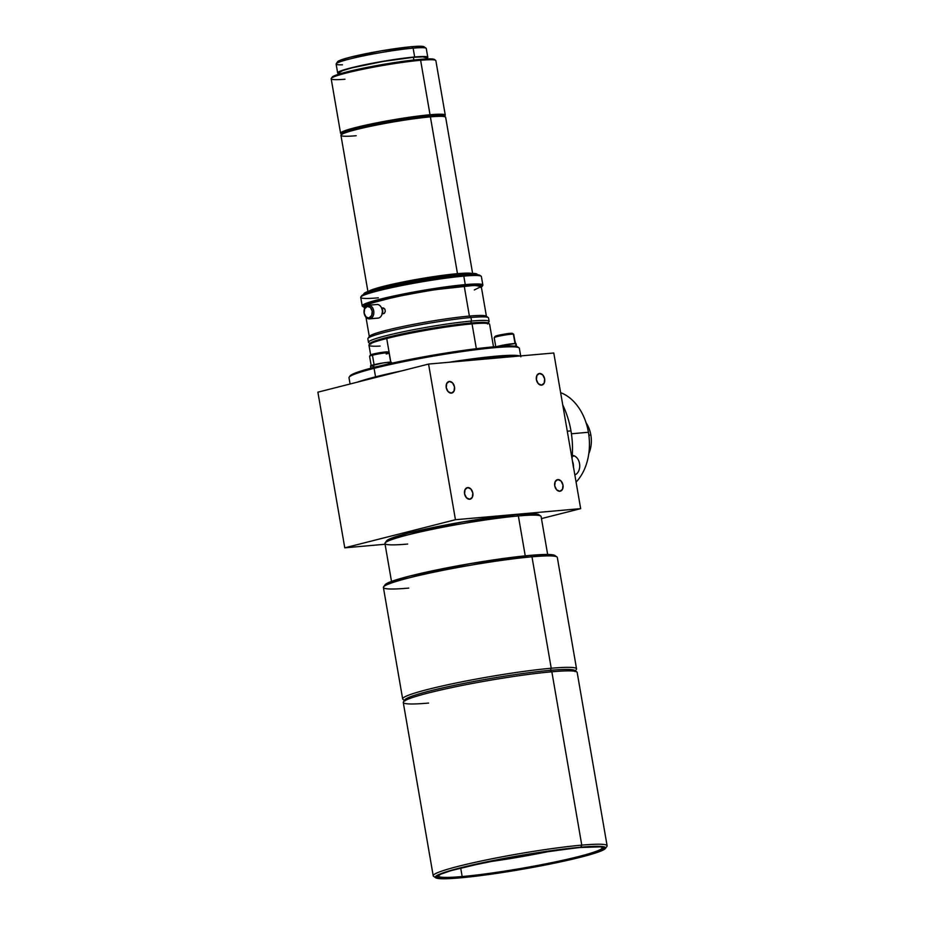 <?xml version="1.0" encoding="UTF-8"?>
<svg xmlns="http://www.w3.org/2000/svg" width="925" height="925" viewBox="0 0 925 925"><rect width="100%" height="100%" fill="white"/><g stroke="black" fill="none" stroke-linecap="round" stroke-linejoin="round"><path stroke-width="1.39" d="M383.54 307.979L384.927 309.239L385.297 311.401L384.442 313.217L382.141 313.76L384.442 313.217L385.297 311.401L384.927 309.239L382.719 307.967M381.898 308.777A2.879 2.058 84.9 0 1 382.279 313.02M376.29 304.579A6.845 4.902 84.9 0 1 382.233 310.095A6.845 4.902 84.9 0 1 378.614 318.027A6.845 4.902 -95.1 0 0 382.291 310.476A6.845 4.902 -95.1 0 0 376.845 304.487L368.335 305.238A6.845 4.902 84.9 0 1 373.769 311.239A6.845 4.902 84.9 0 1 370.092 318.778L378.614 318.027L370.092 318.778A6.845 4.902 -95.1 0 0 373.712 310.846A6.845 4.902 -95.1 0 0 367.768 305.342A6.845 4.902 84.9 0 1 368.335 305.238M367.768 305.342L367.202 306.464A5.758 4.128 84.9 0 1 372.208 311.101A5.758 4.128 84.9 0 1 369.156 317.784L370.092 318.778L366.034 316.847L364.161 313.147L364.647 308.846L367.202 306.464L370.335 307.401L372.208 311.101L371.723 315.402L369.156 317.784A5.758 4.128 84.9 0 1 364.161 313.147A5.758 4.128 84.9 0 1 367.202 306.464L367.768 305.342A6.845 4.902 -95.1 0 0 364.161 313.274A6.845 4.902 -95.1 0 0 370.092 318.778A6.845 4.902 84.9 0 1 369.538 318.871A6.845 4.902 84.9 0 1 364.092 312.881A6.845 4.902 84.9 0 1 367.768 305.342M427.789 57.315A45.741 3.677 -9.8 0 1 426.194 58.622L427.801 57.373L426.957 56.783L414.666 56.98A45.741 3.677 -9.8 0 1 427.789 57.315L426.263 48.47A45.741 3.677 170.2 0 0 413.14 48.146L411.579 46.689A43.938 3.527 170.2 0 0 365.71 53.731A43.938 3.527 170.2 0 0 337.683 61.663L336.214 63.721A45.741 3.677 -9.8 0 1 365.387 55.477A45.741 3.677 -9.8 0 1 413.14 48.146A45.741 3.677 170.2 0 0 363.698 55.824A45.741 3.677 170.2 0 0 336.122 64.033L337.648 72.878A45.741 3.677 -9.8 0 1 365.225 64.657A45.741 3.677 -9.8 0 1 414.666 56.98L413.14 48.146L414.666 56.98L382.823 61.351L357.755 66.276L341.117 70.797L337.648 72.821L339.602 73.584A45.741 3.677 -9.8 0 1 337.648 72.878M342.47 64.808A45.741 3.677 -9.8 0 1 336.214 63.721M426.252 58.946L426.02 57.616A43.938 3.527 170.2 0 0 413.406 57.304L413.868 59.986L413.406 57.304A43.938 3.527 170.2 0 0 365.918 64.681A43.938 3.527 170.2 0 0 339.429 72.578L339.648 73.907M341.915 134.275A52.043 4.186 -9.8 0 1 372.093 124.968A52.043 4.186 -9.8 0 1 429.454 116.007L430.033 114.758A53.118 4.267 -9.8 0 1 445.272 115.128L435.86 60.657A53.118 4.267 170.2 0 0 420.621 60.275L419.684 59.408A52.043 4.186 170.2 0 0 365.352 67.745A52.043 4.186 170.2 0 0 332.156 77.133L331.277 78.371A53.118 4.267 -9.8 0 1 365.167 68.785A53.118 4.267 -9.8 0 1 420.621 60.275A53.118 4.267 170.2 0 0 363.201 69.19A53.118 4.267 170.2 0 0 331.173 78.741L340.573 133.212A53.118 4.267 -9.8 0 1 372.613 123.672A53.118 4.267 -9.8 0 1 430.033 114.758L420.621 60.275L430.033 114.758A53.118 4.267 170.2 0 0 370.682 124.077A53.118 4.267 170.2 0 0 340.805 133.524L342.053 134.391M344.967 79.238A53.118 4.267 -9.8 0 1 331.277 78.371M472.721 274.043L445.642 117.255A53.118 4.267 170.2 0 0 430.391 116.874L457.47 273.661A53.118 4.267 -9.8 0 1 471.415 273.361A53.118 4.267 170.2 0 0 457.47 273.661L457.193 274.286L457.47 273.661A53.118 4.267 170.2 0 0 405.243 281.535A53.118 4.267 170.2 0 0 369.029 291.04A53.118 4.267 -9.8 0 1 405.243 281.535A53.118 4.267 -9.8 0 1 457.47 273.661L430.391 116.874L429.454 116.007A52.043 4.186 170.2 0 0 375.134 124.343A52.043 4.186 170.2 0 0 341.938 133.732L341.059 134.969A53.118 4.267 -9.8 0 1 374.937 125.395A53.118 4.267 -9.8 0 1 430.391 116.874A53.118 4.267 170.2 0 0 372.972 125.788A53.118 4.267 170.2 0 0 340.943 135.339L368.023 292.127M356.194 135.721A53.118 4.267 -9.8 0 1 341.059 134.969M363.941 293.849L368.3 291.306L380.614 287.675L415.128 280.414L456.568 274.355L470.547 273.372L476.907 274.031A57.443 4.613 170.2 0 0 460.673 273.962L461.61 274.829A58.529 4.706 -9.8 0 1 477.994 274.806A58.529 4.706 170.2 0 0 461.61 274.829L461.61 274.829A58.529 4.706 170.2 0 0 401.253 284.056A58.529 4.706 170.2 0 0 363.317 294.613A58.529 4.706 -9.8 0 1 401.253 284.056A58.529 4.706 -9.8 0 1 461.61 274.829L460.673 273.962A57.443 4.613 170.2 0 0 400.71 283.166A57.443 4.613 170.2 0 0 364.068 293.526L363.19 294.763M480.803 287.525L481.971 286.368L479.462 285.374L464.697 285.86A60.148 4.833 -9.8 0 1 481.844 286.704L482.723 285.467A61.223 4.914 170.2 0 0 465.275 284.611A61.223 4.914 -9.8 0 1 482.85 285.039L481.382 276.552A61.223 4.914 170.2 0 0 463.807 276.113L462.87 275.245A60.148 4.833 170.2 0 0 400.086 284.888A60.148 4.833 170.2 0 0 361.721 295.734L360.842 296.971A61.223 4.914 -9.8 0 1 399.889 285.929A61.223 4.914 -9.8 0 1 463.807 276.113A61.223 4.914 170.2 0 0 397.634 286.392A61.223 4.914 170.2 0 0 360.715 297.399L362.184 305.886A61.223 4.914 -9.8 0 1 399.103 294.878A61.223 4.914 -9.8 0 1 465.275 284.611L463.807 276.113L465.275 284.611A61.223 4.914 170.2 0 0 396.871 295.341A61.223 4.914 170.2 0 0 362.438 306.244L363.687 307.112A60.148 4.833 -9.8 0 1 397.507 296.405A60.148 4.833 -9.8 0 1 464.697 285.86L465.275 284.611L464.697 285.86L428.633 290.623L394.871 296.971L367.988 304.024L363.722 306.152L364.531 307.447M378.29 297.827A61.223 4.914 -9.8 0 1 360.842 296.971M364.265 307.377A60.148 4.833 -9.8 0 1 363.687 307.112M487.706 322.871A61.223 4.914 170.2 0 0 489.013 321.9A61.223 4.914 170.2 0 0 471.565 321.044L470.652 323.045L471.565 321.044A61.223 4.914 -9.8 0 1 489.14 321.484L488.527 317.946A61.223 4.914 170.2 0 0 470.952 317.506L469.391 316.061A59.431 4.775 170.2 0 0 407.358 325.577A59.431 4.775 170.2 0 0 369.457 336.295L367.988 338.365A61.223 4.914 -9.8 0 1 407.046 327.323A61.223 4.914 -9.8 0 1 470.952 317.506A61.223 4.914 170.2 0 0 404.78 327.785A61.223 4.914 170.2 0 0 367.861 338.781L368.474 342.319A61.223 4.914 -9.8 0 1 405.393 331.323A61.223 4.914 -9.8 0 1 471.565 321.044L470.952 317.506L471.565 321.044A61.223 4.914 170.2 0 0 403.173 331.786A61.223 4.914 170.2 0 0 368.74 342.678L370.809 344.135M472.051 323.877L471.114 322.998A60.148 4.833 170.2 0 0 408.33 332.642A60.148 4.833 170.2 0 0 369.965 343.487A60.148 4.833 170.2 0 1 387.286 337.371L435.051 327.774L466.813 323.415L471.114 322.998L472.051 323.877A61.223 4.914 170.2 0 0 405.878 334.145A61.223 4.914 170.2 0 0 368.959 345.152A61.223 4.914 170.2 0 1 386.719 338.504L390.812 362.161L386.719 338.504A61.223 4.914 -9.8 0 1 449.793 326.525A61.223 4.914 -9.8 0 1 489.371 323.958L488.123 323.079A60.148 4.833 170.2 0 0 471.114 322.998L483.925 322.397L488.111 323.079A60.148 4.833 170.2 0 0 449.249 325.6A60.148 4.833 170.2 0 0 387.286 337.371L386.719 338.504L387.286 337.371L412.03 331.902L457.17 324.536L481.451 322.386L487.278 322.744L489.371 323.958A61.223 4.914 -9.8 0 0 472.051 323.877L476.34 348.69L472.051 323.877A61.223 4.914 -9.8 0 0 408.145 333.682A61.223 4.914 -9.8 0 0 369.087 344.724A61.223 4.914 -9.8 0 1 386.719 338.504A61.223 4.914 170.2 0 1 452.059 326.201A61.223 4.914 170.2 0 1 489.626 324.305A61.223 4.914 170.2 0 0 472.051 323.877M380.083 346.066A61.223 4.914 -9.8 0 1 369.087 344.724L369.965 343.487L369.087 344.724M485.22 359.062L485.128 358.484L485.22 359.062M547.658 554.468L541.102 516.52A79.238 6.359 170.2 0 0 518.358 515.953L525.25 555.856L518.358 515.953L516.798 514.508A77.434 6.221 170.2 0 0 435.964 526.915A77.434 6.221 170.2 0 0 386.581 540.882L385.112 542.94A79.238 6.359 -9.8 0 1 435.652 528.649A79.238 6.359 -9.8 0 1 518.358 515.953A79.238 6.359 170.2 0 0 432.727 529.25A79.238 6.359 170.2 0 0 384.95 543.495L391.506 581.443M407.694 544.05A79.238 6.359 -9.8 0 1 385.112 542.94M404.884 700.676A86.441 6.938 -9.8 0 1 454.984 685.228A86.441 6.938 -9.8 0 1 550.283 670.324L551.231 668.243A88.233 7.088 -9.8 0 1 576.553 668.868L557.312 557.44A88.233 7.088 170.2 0 0 531.979 556.804L530.418 555.358A86.441 6.938 170.2 0 0 440.184 569.21A86.441 6.938 170.2 0 0 385.054 584.797L383.597 586.866A88.233 7.088 -9.8 0 1 439.872 570.956A88.233 7.088 -9.8 0 1 531.979 556.804A88.233 7.088 170.2 0 0 436.612 571.615A88.233 7.088 170.2 0 0 383.401 587.479L402.653 698.907A88.233 7.088 -9.8 0 1 455.863 683.055A88.233 7.088 -9.8 0 1 551.231 668.243L531.979 556.804L551.231 668.243A88.233 7.088 170.2 0 0 452.66 683.725A88.233 7.088 170.2 0 0 403.034 699.427L405.104 700.872M408.734 588.103A88.233 7.088 -9.8 0 1 383.597 586.866M605.459 848.422A86.441 6.938 -9.8 0 1 550.329 864.008A86.441 6.938 -9.8 0 1 460.095 877.871L520.278 869.616L580.565 857.221L599.088 851.752L603.979 849.601L605.644 847.936L604.048 846.837L599.238 846.34L580.831 847.207A86.441 6.938 -9.8 0 1 605.459 848.422L606.927 846.363A88.233 7.088 170.2 0 0 581.779 845.126A88.233 7.088 -9.8 0 1 607.112 845.751L577.165 672.406A88.233 7.088 170.2 0 0 551.843 671.781L550.283 670.324A86.441 6.938 170.2 0 0 460.049 684.188A86.441 6.938 170.2 0 0 404.919 699.774L403.45 701.832A88.233 7.088 -9.8 0 1 459.725 685.922A88.233 7.088 -9.8 0 1 551.843 671.781A88.233 7.088 170.2 0 0 456.476 686.593A88.233 7.088 170.2 0 0 403.265 702.445L433.212 875.79A88.233 7.088 -9.8 0 1 486.411 859.926A88.233 7.088 -9.8 0 1 581.779 845.126L551.843 671.781L581.779 845.126A88.233 7.088 170.2 0 0 483.208 860.597A88.233 7.088 170.2 0 0 433.582 876.299L435.663 877.756A86.441 6.938 -9.8 0 1 484.272 862.366A86.441 6.938 -9.8 0 1 580.831 847.207L581.779 845.126L580.831 847.207L520.648 855.463L460.361 867.858L441.838 873.316L436.947 875.478L435.282 877.143L436.877 878.241L441.688 878.738L460.095 877.871A86.441 6.938 -9.8 0 1 435.663 877.756M428.587 703.069A88.233 7.088 -9.8 0 1 403.45 701.832M462.165 876.542A83.285 6.695 170.2 0 0 555.289 861.915A83.285 6.695 170.2 0 0 602.025 847.103A83.285 6.695 -9.8 0 1 602.406 847.601A83.285 6.695 -9.8 0 1 552.179 862.562A83.285 6.695 -9.8 0 1 462.165 876.542L460.685 867.985L462.165 876.542A83.285 6.695 -9.8 0 1 438.265 875.952A83.285 6.695 -9.8 0 1 438.45 875.351A83.285 6.695 170.2 0 0 462.165 876.542L461.355 877.548L462.165 876.542M579.57 847.531A84.638 6.799 -9.8 0 1 602.892 847.335A84.638 6.799 -9.8 0 1 558.133 862.227A84.638 6.799 -9.8 0 1 461.355 877.548A84.638 6.799 -9.8 0 1 437.722 875.871A84.638 6.799 -9.8 0 1 493.557 860.62A84.638 6.799 -9.8 0 1 579.57 847.531L600.337 846.849L603.875 848.237L602.233 849.867L584.82 855.879L552.213 863.464L512.103 870.83L473.97 876.241L446.821 878.415L440.589 878.23L437.051 876.831L440.693 874.206L451.215 870.575L488.712 861.603L536.916 852.954L579.57 847.531M485.336 862.308A83.285 6.695 170.2 0 0 553.474 850.538L518.197 857.244L485.336 862.308M545.634 851.636A77.434 6.221 -9.8 0 1 493.094 860.712L545.634 851.636M369.329 336.712A59.431 4.775 -9.8 0 1 405.162 326.028A59.431 4.775 -9.8 0 1 469.391 316.061L464.2 285.987A59.431 4.775 170.2 0 0 399.97 295.965A59.431 4.775 170.2 0 0 364.138 306.637L364.496 308.742M383.702 313.621L382.892 313.61M469.391 316.061A59.431 4.775 -9.8 0 1 486.446 316.477L481.254 286.415A59.431 4.775 170.2 0 0 464.2 285.987L469.391 316.061L470.952 317.506A61.223 4.914 -9.8 0 1 488.261 317.587L486.192 316.13A59.431 4.775 170.2 0 0 469.391 316.061M551.843 671.781A88.233 7.088 -9.8 0 1 576.784 671.897L574.714 670.44A86.441 6.938 170.2 0 0 550.283 670.324L551.843 671.781M574.911 671.55L576.368 669.48A88.233 7.088 170.2 0 0 551.231 668.243L550.283 670.324A86.441 6.938 -9.8 0 1 575.049 671.296M531.979 556.804A88.233 7.088 -9.8 0 1 556.931 556.919L554.861 555.474A86.441 6.938 170.2 0 0 530.418 555.358L531.979 556.804M384.869 585.282L386.546 583.629L391.425 581.467L409.948 576.009L470.235 563.614L530.418 555.358L548.826 554.491L553.636 554.988L555.243 556.087M518.358 515.953A79.238 6.359 -9.8 0 1 540.767 516.058L538.685 514.601A77.434 6.221 170.2 0 0 516.798 514.508L518.358 515.953M386.407 541.322L392.281 537.899L408.873 532.997L462.893 521.897L516.798 514.508L533.286 513.722L537.598 514.173L539.032 515.156M369.838 343.834L372.428 341.961L383.378 338.4L372.428 341.961L369.838 343.834M365.236 307.32L364.126 306.568L366.693 304.718L381.377 300.186L405.821 294.786L434.253 289.791L474.409 285.374L481.266 286.484L474.282 289.964M463.807 276.113A61.223 4.914 -9.8 0 1 481.116 276.193L479.878 275.326A60.148 4.833 170.2 0 0 462.87 275.245L463.807 276.113M361.594 296.069L366.15 293.41L379.042 289.618L420.991 280.992L462.87 275.245L475.681 274.644L480.133 275.754M478.156 274.898L477.173 274.436M430.391 116.874A53.118 4.267 -9.8 0 1 445.411 116.943L444.173 116.076A52.043 4.186 170.2 0 0 429.454 116.007L430.391 116.874M444.289 116.735L445.168 115.498A53.118 4.267 170.2 0 0 430.033 114.758L429.454 116.007A52.043 4.186 -9.8 0 1 444.37 116.585M420.621 60.275A53.118 4.267 -9.8 0 1 435.64 60.345L434.392 59.477A52.043 4.186 170.2 0 0 419.684 59.408L420.621 60.275M332.04 77.422L335.995 75.122L347.141 71.838L383.447 64.368L419.684 59.408L430.761 58.876L434.623 59.847M339.417 72.52L342.747 70.578L352.171 67.802L382.823 61.501L413.406 57.304L422.76 56.864L426.02 57.674M413.14 48.146A45.741 3.677 -9.8 0 1 426.067 48.204L423.997 46.747A43.938 3.527 170.2 0 0 411.579 46.689L413.14 48.146M337.59 61.906L340.92 59.963L350.332 57.188L380.984 50.887L411.579 46.689L420.933 46.25L424.193 47.059M369.538 318.871L378.047 318.119A6.845 4.902 -95.1 0 0 378.614 318.027A6.845 4.902 84.9 0 1 377.493 318.131M381.921 313.436L382.753 311.632L381.782 308.649M574.622 456.025A9.909 7.088 84.9 0 1 579.732 465.772A9.909 7.088 84.9 0 1 574.83 474.895A9.909 7.088 -95.1 0 0 579.732 465.772A9.909 7.088 -95.1 0 0 574.622 456.025L572.24 456.245L574.622 456.025A9.909 7.088 -95.1 0 0 572.286 455.447A9.909 7.088 84.9 0 1 574.622 456.025M573.488 467.09A10.626 7.608 -95.1 0 0 572.459 461.159L573.465 467.495M567.291 431.223L570.968 430.9A75.63 54.159 -95.1 0 0 562.747 404.942A75.63 54.159 84.9 0 1 570.968 430.9A75.63 54.159 84.9 0 1 572.032 458.673A75.63 54.159 -95.1 0 0 570.968 430.9L567.291 431.223M571.419 433.779L588.416 432.264A50.424 36.11 -95.1 0 0 560.631 392.651A50.424 36.11 84.9 0 1 588.416 432.264A50.424 36.11 84.9 0 1 576.078 482.075A50.424 36.11 -95.1 0 0 588.416 432.264L571.419 433.779M588.855 435.143L590.844 434.97A25.206 18.049 -95.1 0 0 586.068 422.76A25.206 18.049 84.9 0 1 590.844 434.97A25.206 18.049 84.9 0 1 588.797 453.597A25.206 18.049 -95.1 0 0 590.844 434.97L588.855 435.143M467.692 487.579A5.943 4.116 -104.2 0 1 472.767 492.724A5.943 4.116 -104.2 0 1 470.166 499.176A5.943 4.116 -104.2 0 1 469.715 499.246L466.489 497.8L464.57 493.777L465.067 489.545L467.692 487.579L470.906 489.024L472.837 493.048L472.34 497.28L469.715 499.246A5.943 4.116 -104.2 0 1 464.639 494.1A5.943 4.116 -104.2 0 1 467.241 487.648A5.943 4.116 -104.2 0 1 467.692 487.579L466.801 487.799L467.692 487.579M449.365 381.447A5.943 4.116 -104.2 0 1 454.441 386.592A5.943 4.116 -104.2 0 1 451.839 393.044A5.943 4.116 -104.2 0 1 451.377 393.125L448.163 391.668L446.243 387.656L446.74 383.413L449.365 381.447L452.579 382.904L454.499 386.916L454.002 391.148L451.377 393.125A5.943 4.116 -104.2 0 1 446.301 387.98A5.943 4.116 -104.2 0 1 448.914 381.528A5.943 4.116 -104.2 0 1 449.365 381.447L448.475 381.678L449.365 381.447M539.518 373.469A5.943 4.116 -104.2 0 1 544.594 378.614A5.943 4.116 -104.2 0 1 541.992 385.066A5.943 4.116 -104.2 0 1 541.53 385.147L538.315 383.69L536.396 379.666L536.893 375.434L539.518 373.469L542.732 374.914L544.652 378.938L544.154 383.17L541.53 385.147A5.943 4.116 -104.2 0 1 536.454 379.99A5.943 4.116 -104.2 0 1 539.067 373.55A5.943 4.116 -104.2 0 1 539.518 373.469L538.627 373.688L539.518 373.469M557.844 479.589A5.943 4.116 -104.2 0 1 562.92 484.746A5.943 4.116 -104.2 0 1 560.319 491.187A5.943 4.116 -104.2 0 1 559.868 491.267L556.642 489.822L554.722 485.798L555.22 481.567L557.844 479.589L561.07 481.046L562.99 485.07L562.493 489.302L559.868 491.267A5.943 4.116 -104.2 0 1 554.792 486.122A5.943 4.116 -104.2 0 1 557.393 479.67A5.943 4.116 -104.2 0 1 557.844 479.589L556.954 479.821L557.844 479.589M317.888 392.177L428.564 364.068L553.774 352.992L580.669 508.646L541.46 518.601L580.669 508.646L455.447 519.723L344.771 547.831L385.078 544.258L344.771 547.831L455.447 519.723L428.564 364.068L317.888 392.177L344.771 547.831L317.888 392.177M553.774 352.992L428.564 364.068L455.447 519.723L580.669 508.646L553.774 352.992M515.375 343.869L513.722 334.318A9.909 0.798 170.2 0 0 513.398 334.168A9.909 0.798 -9.8 0 1 513.676 334.26L512.438 333.382A8.822 0.705 170.2 0 0 512.184 333.312L513.398 334.168L516.162 346.066A10.626 0.856 -9.8 0 1 516.508 346.216A10.626 0.856 -9.8 0 1 516.335 346.413A85.354 6.857 170.2 0 0 514.034 346.1A85.354 6.857 170.2 0 0 377.909 366.416A85.354 6.857 170.2 0 0 374.648 367.225L374.082 368.347L375.55 376.845A86.441 6.938 -9.8 0 1 401.901 370.844A86.441 6.938 170.2 0 0 375.55 376.845L374.082 368.347A86.441 6.938 -9.8 0 1 463.113 351.442A86.441 6.938 -9.8 0 1 518.994 347.812L517.746 346.944A85.354 6.857 170.2 0 0 516.335 346.413A85.354 6.857 170.2 0 0 514.034 346.1L492.007 346.979L455.956 351.488L414.585 358.53L377.909 366.416A85.354 6.857 170.2 0 0 374.648 367.225A85.354 6.857 170.2 0 0 371.561 368.023L355.316 373.006L349.881 376.475M516.508 346.216L516.081 343.742A10.626 0.856 170.2 0 0 515.734 343.591A10.626 0.856 170.2 0 0 507.351 344.401A10.626 0.856 170.2 0 0 496.933 346.551M389.055 352.853L387.806 351.986A8.822 0.705 170.2 0 0 382.106 352.356A8.822 0.705 170.2 0 0 373.018 354.078L372.451 355.212A9.909 0.798 -9.8 0 1 382.649 353.269A9.909 0.798 -9.8 0 1 389.055 352.853A9.909 0.798 -9.8 0 1 386.222 353.986M390.743 362.461L389.09 352.911A9.909 0.798 170.2 0 0 383.019 353.223A9.909 0.798 170.2 0 0 372.451 355.212L374.082 364.681L372.451 355.212A9.909 0.798 170.2 0 0 369.572 356.287L371.226 365.837M374.024 367.283A10.626 0.856 -9.8 0 1 377.909 366.416L374.024 367.283L373.596 364.808L374.024 367.283A10.626 0.856 -9.8 0 0 371.561 368.023A85.354 6.857 170.2 0 0 350.066 375.908L349.188 377.146A86.441 6.938 -9.8 0 1 374.082 368.347L374.648 367.225A85.354 6.857 170.2 0 0 371.561 368.023L374.024 367.283M391.61 363.236L391.448 362.346A10.626 0.856 170.2 0 0 384.939 362.669A10.626 0.856 170.2 0 0 373.596 364.808A10.626 0.856 170.2 0 0 370.509 365.953L383.054 362.947L389.703 362.172L391.252 362.218L390.651 362.82M519.827 355.998A86.441 6.938 170.2 0 0 449.122 362.253A86.441 6.938 -9.8 0 1 519.827 355.998M469.102 360.484A85.354 6.857 -9.8 0 1 513.248 356.576M520.833 356.807L519.364 348.32A86.441 6.938 170.2 0 0 466.327 350.991A86.441 6.938 170.2 0 0 374.082 368.347A86.441 6.938 170.2 0 0 349.002 377.747L350.089 384.002M517.838 347.014L516.335 346.413L515.988 343.88M357.593 382.094A86.441 6.938 -9.8 0 1 375.55 376.845A86.441 6.938 170.2 0 0 357.593 382.094M468.2 360.611L495.442 357.443L513.618 356.587M373.561 366.034L372.266 366.127M371.307 366.138L370.509 365.942L370.937 368.439M389.679 363.143L388.373 363.49M371.11 355.188L379.169 352.818L386.396 351.893L387.679 351.928L387.182 352.437M369.595 356.217A9.909 0.798 -9.8 0 1 372.451 355.212L373.018 354.078A8.822 0.705 170.2 0 0 370.474 354.98L369.595 356.217M514.034 346.1L516.162 346.066A10.626 0.856 -9.8 0 0 514.034 346.1M496.552 346.667L515.017 343.557L513.398 334.168A9.909 0.798 170.2 0 0 502.633 335.428A9.909 0.798 170.2 0 0 494.204 337.683L495.858 347.233M494.528 337.822A9.909 0.798 -9.8 0 1 494.228 337.613A9.909 0.798 -9.8 0 1 503.027 335.359A9.909 0.798 -9.8 0 1 513.398 334.168L512.184 333.312A8.822 0.705 170.2 0 0 502.946 334.364A8.822 0.705 170.2 0 0 495.106 336.376L494.228 337.613M495.164 336.318L504.934 334.029L512.462 333.405M381.62 308.048L382.95 307.921M370.636 354.853L368.959 345.152L370.636 354.853M369.295 336.515L365.965 317.252M493.522 346.84L489.626 324.305L493.522 346.84M489.013 321.9L487.544 323.97M382.129 313.783L383.459 313.667"/></g></svg>
